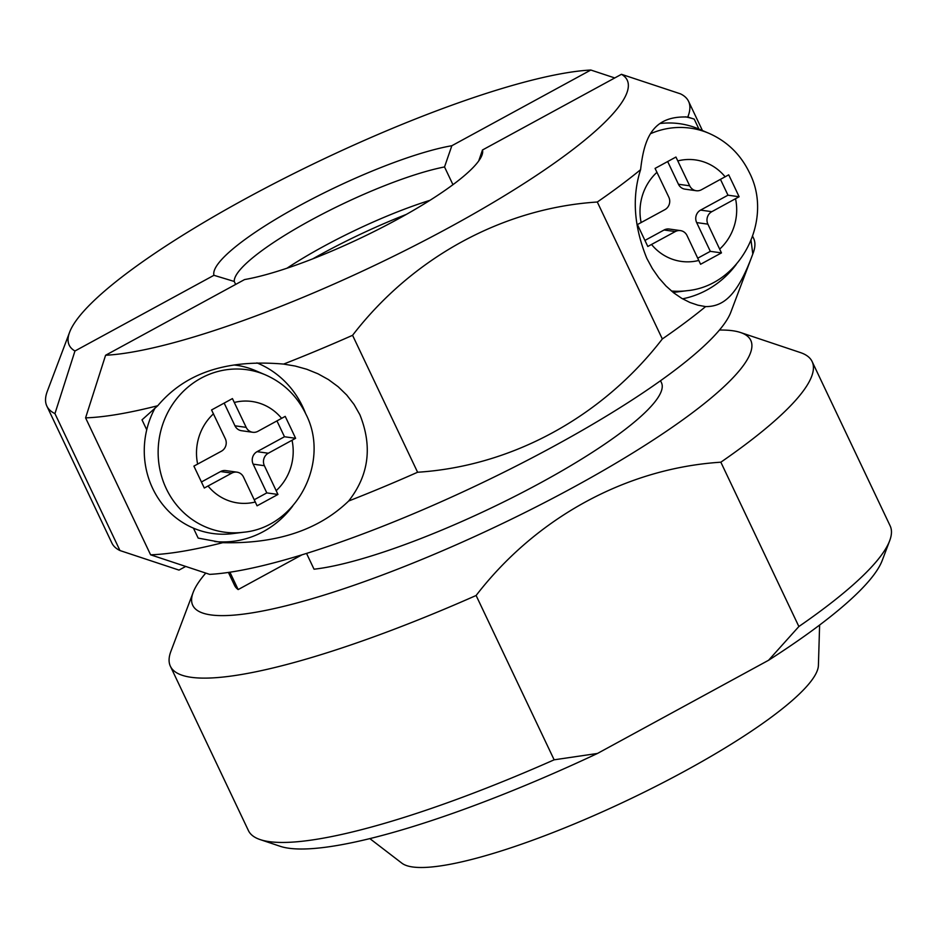 <?xml version="1.0" encoding="UTF-8"?>
<svg xmlns="http://www.w3.org/2000/svg" width="937" height="937" viewBox="0 0 937 937"><rect width="100%" height="100%" fill="white"/><g stroke="black" fill="none" stroke-linecap="round" stroke-linejoin="round"><path stroke-width="1.41" d="M369.846 838.603L401.879 863.176A231.65 44.238 -25.4 0 0 412.631 866.971A231.65 44.238 -25.4 0 0 646.542 791.004A231.65 44.238 -25.4 0 0 818.411 665.399L819.617 625.038M193.151 592.418L170.862 651.438A355.205 67.839 -25.4 0 0 170.393 666.266L248.422 830.592A355.205 67.839 -25.4 0 0 260.217 839.611L280.151 846.287A339.756 64.887 -25.4 0 0 288.819 848.231A339.756 64.887 -25.4 0 0 597.478 753.453L768.551 660.28A339.756 64.887 -25.4 0 0 882.256 560.385L889.681 540.719A355.205 67.839 -25.4 0 0 890.15 525.88L812.121 361.553A355.205 67.839 -25.4 0 0 800.327 352.546L740.511 332.506A308.87 58.984 154.6 0 1 562.446 493.202A308.87 58.984 154.6 0 1 210.872 614.918A308.87 58.984 154.6 0 1 193.151 592.418A308.87 58.984 154.6 0 1 205.777 573.093M768.551 660.28L798.874 626.525A355.205 67.839 -25.4 0 0 889.681 540.719M170.393 666.266A355.205 67.839 -25.4 0 0 191.242 677.31A355.205 67.839 -25.4 0 0 476.113 595.487C536.21 517.47 626.584 468.242 720.846 462.199L798.874 626.525M476.113 595.487L554.142 759.813L597.478 753.453M260.217 839.611A355.205 67.839 -25.4 0 0 269.27 841.637A355.205 67.839 -25.4 0 0 554.142 759.813M719.452 330.047A308.87 58.984 154.6 0 1 732.64 330.738A308.87 58.984 154.6 0 1 740.511 332.506M660.316 123.497A84.939 80.067 -82.1 0 1 698.873 129.037A84.939 80.067 -82.1 0 1 698.92 129.048L694.2 119.093L687.77 117.055A355.205 67.839 -25.4 0 0 688.578 101.372A355.205 67.839 -25.4 0 0 680.485 93.852L621.454 74.304L482.473 149.99L478.725 160.941M689.691 185.807L675.94 157.041L655.068 168.402L668.819 197.18A9.265 8.738 -82.1 0 1 664.883 209.654L637.406 224.564L647.807 246.478L675.296 231.568A9.265 8.738 -82.1 0 1 687.02 235.527L700.583 264.269L721.455 252.896L707.892 224.154A9.265 8.738 -82.1 0 1 711.815 211.68L739.117 196.747L733.964 185.795L728.705 174.832L701.415 189.766A9.265 8.738 -82.1 0 1 689.691 185.807L678.447 184.249A9.265 8.738 -82.1 0 0 685.006 189.157L696.238 190.726M675.296 231.568L664.064 229.998A9.265 8.738 -82.1 0 1 669.241 229.038L680.473 230.607M721.455 252.896L710.316 251.35L697.772 258.179M707.892 224.154L696.659 222.584L710.316 251.35M696.659 222.584A9.265 8.738 -82.1 0 1 700.583 210.111L727.979 195.189L720.471 179.389M667.683 161.574L678.447 184.249M664.064 229.998L644.961 240.399M739.117 196.747L727.979 195.189M688.672 117.16L687.77 117.055C651.707 115.38 644.012 139.718 640.592 169.667C631.831 197.016 633.916 226.602 646.846 258.413L652.41 268.661L658.863 277.926L666.055 286.054L673.762 292.894L681.785 298.376L689.937 302.475L697.924 305.181L705.62 306.598C723.282 306.668 737.431 295.928 752.798 253.997L751.064 240.598M752.798 253.997A355.205 67.839 -25.4 0 0 753.125 253.142A355.205 67.839 -25.4 0 0 753.606 238.314L752.669 236.347M482.473 149.99A148.257 28.321 -25.4 0 1 481.934 155.249A148.257 28.321 -25.4 0 1 397.218 219.469A148.257 28.321 -25.4 0 1 244.569 279.566L105.588 355.264L85.583 417.867A355.205 67.839 -25.4 0 0 157.744 405.733L142.014 419.846L146.734 429.802A84.939 80.067 -82.1 0 1 155.155 407.864M85.583 417.867L150.599 554.809A355.205 67.839 -25.4 0 0 222.772 542.675C276.556 543.975 318.51 530.096 348.646 501.026C368.885 475.27 372.633 446.492 359.878 414.716L354.034 404.433L346.737 395.039L338.14 386.723L328.477 379.602L317.948 373.781L306.774 369.26L295.272 366.062L283.618 364.083C239.052 360.276 191.007 366.297 157.744 405.733M283.618 364.083A355.205 67.839 -25.4 0 0 352.57 335.305L417.597 472.248C511.86 466.204 602.233 416.977 662.33 338.96A355.205 67.839 -25.4 0 0 705.62 306.598M640.592 169.667A355.205 67.839 -25.4 0 1 597.302 202.017C503.028 208.061 412.667 257.288 352.57 335.305M105.588 355.264A308.87 58.984 -25.4 0 0 450.322 226.871A308.87 58.984 -25.4 0 0 621.454 74.304M228.417 572.437L234.59 585.438A262.536 50.141 -25.4 0 0 238.162 589.572L229.916 572.214M301.96 554.833L238.162 589.572M306.54 553.416L314.036 569.204A210.029 40.115 -25.4 0 0 541.188 482.496A210.029 40.115 -25.4 0 0 661.475 382.741L660.526 380.727M46.85 406.084L111.878 543.027A355.205 67.839 -25.4 0 0 119.971 550.546L54.943 413.604L74.96 351A308.87 58.984 -25.4 0 1 69.607 332.237L47.318 391.256A355.205 67.839 -25.4 0 0 46.85 406.084A355.205 67.839 -25.4 0 0 54.943 413.604M119.971 550.546L178.99 570.094L185.702 566.452M720.846 462.199A355.205 67.839 -25.4 0 0 812.121 361.553M348.646 501.026A355.205 67.839 -25.4 0 0 417.597 472.248M150.599 554.809L209.63 574.369A308.87 58.984 -25.4 0 0 510.407 468.968A308.87 58.984 -25.4 0 0 730.848 312.162L753.125 253.142M305.567 413.463A92.658 87.34 97.9 0 0 302.698 406.752A92.658 87.34 97.9 0 0 256.879 362.877M234.473 365.032A84.939 80.067 -82.1 0 1 255.368 370.583L265.405 374.859C283.536 382.846 297.006 395.894 305.813 413.978C330.714 461.695 296.502 527.519 243.479 532.251A81.999 77.302 -82.1 0 1 166.271 488.645A81.999 77.302 -82.1 0 1 179.026 395.918A81.999 77.302 -82.1 0 1 265.405 374.859M243.479 532.251L232.669 533.621A84.939 80.067 -82.1 0 1 193.432 528.14L198.164 538.096L222.772 542.675M214.76 541.527A92.658 87.34 97.9 0 0 292.66 506.097M146.734 429.802A84.939 80.067 97.9 0 0 152.684 488.446A84.939 80.067 97.9 0 0 193.432 528.14M277.949 494.455L264.386 465.712A9.265 8.738 -82.1 0 1 268.31 453.227L295.612 438.293L290.458 427.342L285.211 416.379L257.909 431.313A9.265 8.738 -82.1 0 1 246.185 427.366L232.435 398.588L211.563 409.961L225.313 438.727A9.265 8.738 -82.1 0 1 221.39 451.212L193.9 466.111L204.301 488.025L231.79 473.115A9.265 8.738 -82.1 0 1 243.515 477.074L257.078 505.816L277.949 494.455L266.811 492.897L254.278 499.726M231.79 473.115L220.558 471.557A9.265 8.738 -82.1 0 1 225.735 470.597L236.967 472.154M264.386 465.712L253.154 464.143L266.811 492.897M253.154 464.143A9.265 8.738 -82.1 0 1 257.078 451.657L284.473 436.747L276.965 420.936M252.732 432.273L241.5 430.715A9.265 8.738 -82.1 0 1 234.953 425.796L224.177 403.121M220.558 471.557L201.467 481.958M295.612 438.293L284.473 436.747M597.302 202.017L662.33 338.96M671.431 291.009A81.999 77.302 -82.1 0 0 686.985 290.704L676.163 292.075A84.939 80.067 -82.1 0 1 673.129 292.391M694.2 119.093A92.658 87.34 97.9 0 0 685.451 116.844M682.558 298.821A92.658 87.34 97.9 0 0 736.166 264.539M69.607 332.237A308.87 58.984 -25.4 0 1 290.037 175.43A308.87 58.984 -25.4 0 1 590.825 70.029L614.754 77.947M590.825 70.029L451.845 145.727A148.257 28.321 -25.4 0 0 299.196 205.824A148.257 28.321 -25.4 0 0 213.941 275.302L234.262 281.463L235.655 284.426M452.958 184.694L444.525 166.95L451.845 145.727M406.4 214.386A148.257 28.321 -25.4 0 0 321.953 253.751A148.257 28.321 -25.4 0 0 312.771 258.846M430.001 200.307A132.808 25.369 -25.4 0 0 323.3 246.56A132.808 25.369 -25.4 0 0 286.956 268.228M213.941 275.302L74.96 351M444.525 166.95A132.808 25.369 -25.4 0 0 310.803 220.23A132.808 25.369 -25.4 0 0 234.262 281.463M651.016 133.499A81.999 77.302 -82.1 0 1 708.911 133.3L698.873 129.037M735.545 198.749A51.23 48.291 -82.1 0 1 719.721 249.066M698.85 260.439A51.23 48.291 -82.1 0 1 651.555 244.498M711.815 211.68L700.583 210.111M641.154 222.584A51.23 48.291 -82.1 0 1 656.989 172.267M677.849 160.895A51.23 48.291 -82.1 0 1 725.144 176.835M197.648 464.131A51.23 48.291 -82.1 0 1 213.484 413.814M234.355 402.453A51.23 48.291 -82.1 0 1 281.639 418.394M255.344 501.986A51.23 48.291 -82.1 0 1 208.061 486.045M268.31 453.227L257.078 451.657M246.185 427.366L234.953 425.796M292.051 440.296A51.23 48.291 -82.1 0 1 276.216 490.625M686.985 290.704C740.007 285.972 774.22 220.136 749.319 172.431C740.499 154.336 727.03 141.3 708.911 133.3M688.578 101.372L702.434 130.548"/></g></svg>
